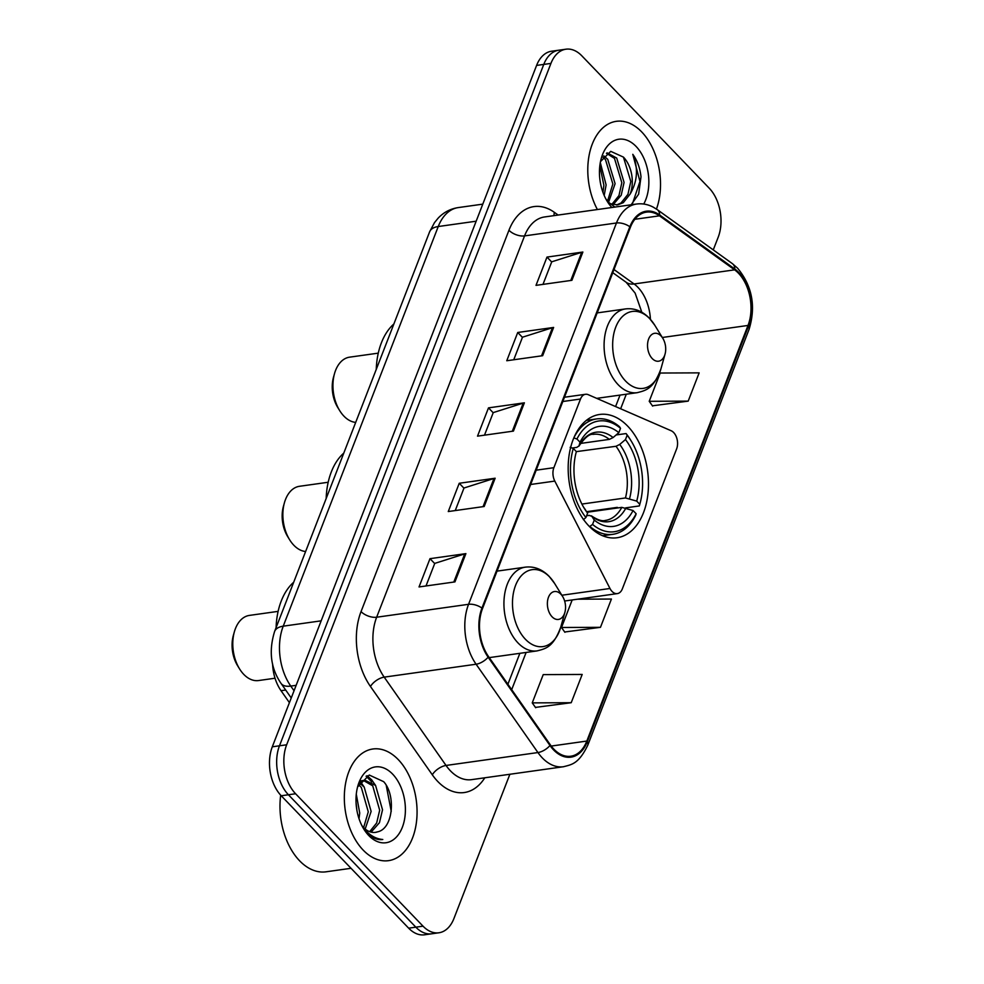 <?xml version="1.0" encoding="UTF-8"?>
<svg xmlns="http://www.w3.org/2000/svg" width="984" height="984" viewBox="0 0 984 984"><rect width="100%" height="100%" fill="white"/><g stroke="black" fill="none" stroke-linecap="round" stroke-linejoin="round"><path stroke-width="1.48" d="M673.659 432.542A11.747 7.466 82 0 0 671.162 430.746L588.309 394.707A11.747 7.466 82 0 0 585.505 394.289A11.747 7.466 82 0 0 580.498 399.024L553.869 467.695A11.747 7.466 82 0 0 554.804 481.09L609.982 588.481A11.747 7.466 82 0 0 617.325 593.61A11.747 7.466 82 0 0 622.331 588.875L676.635 448.864A11.747 7.466 82 0 0 673.659 432.542M627.706 426.158A62.25 39.594 82 0 0 599.674 414.461A62.25 39.594 82 0 0 568.58 459.528A62.25 39.594 82 0 0 588.961 526.059A62.25 39.594 82 0 0 616.993 537.756A62.25 39.594 82 0 0 648.075 492.701A62.25 39.594 82 0 0 627.706 426.158M289.419 702.662L281.03 690.694A35.239 22.411 -98 0 1 272.593 663.893M713.265 249.899L718.197 237.193A35.239 22.411 82 0 0 709.255 188.227L581.827 55.817A35.239 22.411 82 0 0 565.96 49.2L551.593 51.217A35.239 22.411 82 0 0 536.587 65.424L272.297 746.807A35.239 22.411 82 0 0 281.24 795.773L408.668 928.183A35.239 22.411 82 0 0 424.534 934.8L431.718 933.791A35.239 22.411 82 0 1 415.838 927.174A35.239 22.411 82 0 0 431.718 933.791L438.889 932.783A35.239 22.411 82 0 0 453.907 918.576L509.872 774.273M558.777 50.209A35.239 22.411 82 0 0 543.771 64.415L279.468 745.798A35.239 22.411 82 0 0 288.423 794.764L415.838 927.174L288.423 794.764A35.239 22.411 82 0 1 279.468 745.798L543.771 64.415A35.239 22.411 82 0 1 558.777 50.209M641.703 131.917A56.383 35.867 82 0 0 616.304 121.327A56.383 35.867 82 0 0 589.453 153.639A56.383 35.867 82 0 0 597.399 209.543A56.383 35.867 82 0 1 589.453 153.639A56.383 35.867 82 0 1 616.304 121.327A56.383 35.867 82 0 1 641.703 131.917A56.383 35.867 82 0 1 656.451 209.075A56.383 35.867 82 0 0 641.703 131.917M398.237 759.586A56.383 35.867 82 0 0 372.85 748.996A56.383 35.867 82 0 0 344.695 789.808A56.383 35.867 82 0 0 363.145 850.065A56.383 35.867 82 0 0 388.545 860.656A56.383 35.867 82 0 0 416.699 819.844A56.383 35.867 82 0 0 398.237 759.586A56.383 35.867 82 0 0 372.85 748.996A56.383 35.867 82 0 0 344.695 789.808A56.383 35.867 82 0 0 363.145 850.065A56.383 35.867 82 0 0 388.545 860.656A56.383 35.867 82 0 0 416.699 819.844A56.383 35.867 82 0 0 398.237 759.586M738.467 273.22A37.589 23.911 -98 0 1 748.012 325.446L586.808 741.063A37.589 23.911 -98 0 1 570.794 756.229A37.589 23.911 -98 0 1 550.351 744.863L488.519 656.549A37.589 23.911 -98 0 1 482.492 608.616L630.387 227.292A37.589 23.911 -98 0 1 646.402 212.138A37.589 23.911 -98 0 1 659.464 215.828L734.605 269.85A37.589 23.911 -98 0 1 738.467 273.22M738.763 272.47A38.524 24.502 82 0 0 734.802 269.013L659.661 214.992A38.524 24.502 82 0 0 629.858 226.75L481.951 608.063A38.524 24.502 82 0 0 488.138 657.201L549.982 745.515A38.524 24.502 82 0 0 587.337 741.616L748.541 325.999A38.524 24.502 82 0 0 738.763 272.47M535.456 707.398L571.212 702.711L582.184 674.446L543.217 674.618L532.246 702.884L535.665 707.705M564.693 631.999L600.461 627.325L611.421 599.047L577.596 599.194M652.429 405.814L688.185 401.128L699.157 372.862L660.19 373.034L649.219 401.3L652.65 406.121M565.96 49.2A35.239 22.411 82 0 0 550.942 63.406L286.651 744.79A35.239 22.411 82 0 0 295.594 793.756L423.022 926.165A35.239 22.411 82 0 0 438.889 932.783M454.94 581.901L419.036 586.944L429.996 558.666L465.899 553.623L454.94 581.901M542.664 355.704L506.772 360.747L517.732 332.481L553.635 327.438L542.664 355.704M571.913 280.317L536.009 285.36L546.981 257.082L582.872 252.039L571.913 280.317M484.177 506.502L448.273 511.545L459.245 483.267L495.149 478.224L484.177 506.502M513.427 431.103L477.523 436.146L488.494 407.868L524.386 402.825L513.427 431.103M488.494 407.868L493.193 412.751M484.497 435.174L493.242 412.603L523.23 403.096A9.397 4.785 21.2 0 1 524.386 402.825M459.245 483.267L463.944 488.15M455.248 510.561L464.005 488.002L493.98 478.482A9.397 4.785 21.2 0 1 495.149 478.224M546.981 257.082L551.68 261.965M542.983 284.376L551.741 261.805L581.716 252.298A9.397 4.785 21.2 0 1 582.872 252.039M517.732 332.481L522.43 337.364M513.734 359.775L522.492 337.204L552.467 327.697A9.397 4.785 21.2 0 1 553.635 327.438M429.996 558.666L434.694 563.549M426.011 585.96L434.756 563.389L464.731 553.881A9.397 4.785 21.2 0 1 465.899 553.623M688.185 401.128L649.219 401.3M600.461 627.325L561.495 627.497L572.171 599.957M561.495 627.497L564.914 632.306M571.212 702.711L532.246 702.884M603.77 155.866L607.731 159.322L615.098 183.688L608.579 202.298M602.848 157.096L605.492 159.629L612.86 183.996L607.534 201.117M607.116 152.84L616.71 158.055L624.077 182.421L621.199 195.262L613.057 204.697M606.439 153.295L614.471 158.375L621.827 182.741L618.961 195.582L611.863 204.389M600.302 162.581L606.119 184.943L604.188 195.472M599.822 165.829L603.881 185.263L602.946 192.347M630.264 206.037L638.628 194.192L641.002 176.8C640.031 168.018 637.3 160.527 632.798 154.328C638.419 168.067 637.546 181.29 630.178 194.008A26.556 16.888 82 0 0 623.438 157.108L630.806 181.474L627.94 194.328L621.052 202.987L616.538 204.992M630.178 194.008L623.29 202.679L617.669 204.881L610.019 203.688M643.733 204.045A38.302 24.366 82 0 0 636.07 146.431A38.302 24.366 82 0 0 601.249 158.486A38.302 24.366 82 0 0 607.288 201.425A38.302 24.366 82 0 0 611.876 207.501M623.438 157.108L610.732 151.351L600.535 161.56M605.923 199.039L608.604 202.31L614.914 207.083M632.798 154.328L639.957 181.45L632.22 204.414M328.201 482.258L299.493 486.293A32.89 20.922 82 0 0 284.401 502.824A32.89 20.922 82 0 0 289.579 539.687A32.89 20.922 82 0 0 293.835 545.247A32.89 20.922 82 0 0 305.618 551.507M573.82 437.88L576.944 439.012A55.916 35.559 82 0 1 620.523 428.311L618.825 432.665A50.504 32.128 82 0 0 580.019 442.197L578.986 445.924L576.796 447.388L572.196 448.04M580.523 443.44L609.379 439.381L613.093 437.548L618.825 432.665M618.087 507.904L617.275 507.375L586.649 511.68M590.019 526.575A58.265 37.06 82 0 0 612.847 534.312A58.265 37.06 82 0 0 635.664 515.358L636.131 513.722A55.916 35.559 82 0 1 592.553 524.423L589.527 526.637M620.523 428.311L619.465 426.662A58.265 37.06 82 0 0 596.636 418.926A58.265 37.06 82 0 0 573.967 437.572M583.389 519.675L585.911 517.535A55.916 35.559 82 0 1 573.291 448.433L570.167 447.302M592.553 524.423L594.25 520.069A50.504 32.128 82 0 0 633.056 510.524L636.131 513.722M573.291 448.433L576.366 451.631A50.504 32.128 82 0 0 576.329 451.73A50.504 32.128 82 0 0 584.287 508.359A50.504 32.128 82 0 0 587.608 513.168L585.911 517.535M580.019 442.197L576.944 439.012M633.056 510.524L621.802 507.375L587.03 512.258M586.612 515.751L589.207 515.382L591.839 516.329L594.25 520.069M616.132 434.953L626.095 433.563L627.165 435.199A55.916 35.559 82 0 1 631.162 440.943A55.916 35.559 82 0 1 639.969 503.636A55.916 35.559 82 0 1 639.784 504.3L636.709 501.102A50.504 32.128 82 0 0 625.467 439.565L619.723 444.436L616.009 446.281L576.366 451.631M587.608 513.168L583.414 506.895A45.178 28.733 82 0 0 585.209 509.429M621.802 507.375A43.456 27.638 82 0 1 605.344 520.425C602.085 521.446 597.436 519.909 591.396 515.837L591.839 516.329A45.178 28.733 82 0 0 625.947 507.953M613.093 437.548A45.178 28.733 82 0 0 578.986 445.924L578.863 446.232C584.767 437.634 589.564 433.673 593.254 434.35A43.456 27.638 82 0 1 609.379 439.381M343.785 453.107A64.6 41.094 82 0 0 326.171 498.519M639.784 504.3L639.317 505.936A58.265 37.06 82 0 0 639.588 505.026L639.969 503.636M631.162 440.943L630.4 439.713A58.265 37.06 82 0 0 626.095 433.563M639.317 505.936L625.676 507.855M625.467 439.565L627.165 435.199M581.888 504.066L625.455 497.953L636.709 501.102M284.401 502.824L283.429 506.317A27.011 17.183 82 0 0 287.685 536.6L289.579 539.687M378.274 353.145L349.578 357.167A32.89 20.922 82 0 0 334.486 373.699A32.89 20.922 82 0 0 339.664 410.574A32.89 20.922 82 0 0 343.92 416.134A32.89 20.922 82 0 0 355.704 422.394M652.232 358.557A14.096 8.967 82 0 0 665.049 354.129A14.096 8.967 82 0 0 662.822 338.324A14.096 8.967 82 0 0 661.002 335.938A14.096 8.967 82 0 0 648.653 338.976A14.096 8.967 82 0 0 652.232 358.557M393.871 323.982A64.6 41.094 82 0 0 376.257 369.406M334.486 373.699L333.502 377.204A27.011 17.183 82 0 0 337.758 407.487L339.664 410.574M278.115 611.371L249.419 615.406A32.89 20.922 82 0 0 234.327 631.937A32.89 20.922 82 0 0 239.506 668.812A32.89 20.922 82 0 0 243.749 674.36A32.89 20.922 82 0 0 258.571 680.547L275.04 678.222M552.073 616.784A14.096 8.967 82 0 0 564.89 612.356A14.096 8.967 82 0 0 562.663 596.55A14.096 8.967 82 0 0 560.843 594.176A14.096 8.967 82 0 0 548.494 597.202A14.096 8.967 82 0 0 552.073 616.784M293.712 582.221A64.6 41.094 82 0 0 276.098 627.632M234.327 631.937L233.343 635.43A27.011 17.183 82 0 0 237.599 665.713L239.506 668.812M280.686 795.195A58.733 37.355 82 0 0 299.591 860.779A58.733 37.355 82 0 0 326.036 871.812L351.03 868.294M359.492 783.055L364.166 787.003L371.128 811.419L365.187 829.008M358.606 784.752L361.312 787.409L368.274 811.825L363.637 827.569M361.866 825.551A26.556 16.888 82 0 0 363.453 827.396A26.556 16.888 82 0 0 375.421 832.378A26.556 16.888 82 0 0 377.647 831.824L375.298 832.403M359.517 783.018L364.929 780.226L375.568 785.404L382.53 809.82L379.455 822.698L371.128 832.132M360.894 780.878L364.929 780.226M363.514 780.546L372.715 785.798L379.676 810.226L376.663 822.981L369.677 831.677M356.282 794.199L359.726 813.03L359.025 818.676M356.048 802.6L356.921 810.41M363.194 828.036L367.118 833.005C372.063 838.036 377.29 840.201 382.788 839.5C376.368 838.946 370.525 835.834 365.248 830.139L362.407 826.609M392.616 774.101A38.302 24.366 82 0 0 357.795 786.154A38.302 24.366 82 0 0 363.822 829.094A38.302 24.366 82 0 0 368.779 835.551A38.302 24.366 82 0 0 402.333 827.31A38.302 24.366 82 0 0 392.616 774.101M377.647 831.824C393.268 828.651 395.986 795.084 383.674 781.665L369.258 775.035L357.746 786.794M386.232 785.38L391.238 811.382M366.085 776.204L371.817 781.997M359.787 782.76L360.415 783.608M367.106 775.712L371.669 779.82L375.457 785.281M360.734 781.985L364.068 786.88M285.692 690.042L281.03 690.694M580.498 399.024L562.823 401.509M553.869 467.695L536.182 470.18M554.804 481.09L530.634 484.485M609.982 588.481L561.864 595.234M536.587 65.424L550.942 63.406M408.668 928.183L423.022 926.165M281.24 795.773L295.594 793.756M272.297 746.807L286.651 744.79M429.614 231.83A23.493 11.968 21.2 0 1 438.249 226.529L283.232 626.168A46.986 29.889 82 0 0 290.772 686.082A23.493 11.328 145 0 1 281.03 683.388C270.723 668.296 268.583 650.977 274.61 631.457L429.614 231.83L434.498 222.605L438.212 218.067C443.759 212.273 450.451 208.78 458.249 207.587A46.986 29.889 82 0 0 438.249 226.529L476.158 221.203M294.044 690.743L290.772 686.082L296.135 685.331M274.61 631.457A23.493 11.968 21.2 0 1 283.232 626.168L321.153 620.842M748.012 325.446L662.318 337.487M650.424 319.333A37.589 23.911 82 0 0 637.952 287.353A37.589 23.911 82 0 0 634.077 283.97L614.004 269.542M484.804 777.791A58.733 37.355 -98 0 1 437.794 781.505A58.733 37.355 -98 0 1 432.308 774.802L370.464 686.488A58.733 37.355 -98 0 1 361.042 611.593L508.949 230.268A58.733 37.355 -98 0 1 554.373 212.359L558.125 215.053M549.982 745.515A11.747 5.67 145 0 1 537.941 752.551L446.035 765.454A46.986 29.889 82 0 0 450.414 770.816A46.986 29.889 82 0 0 471.582 779.648L563.488 766.733A46.986 29.889 -98 0 1 537.941 752.551L476.096 664.225A46.986 29.889 -98 0 1 468.556 604.311L616.464 222.987A11.747 5.978 21.2 0 1 629.858 226.75M587.337 741.616A11.747 5.978 21.2 0 1 587.805 745.146L749.021 329.529C756.106 306.565 752.293 286.11 737.582 268.177L732.354 263.614A11.747 7.749 125.7 0 1 734.802 269.013M481.951 608.063A11.747 5.978 -158.8 0 0 468.556 604.311L376.651 617.226A46.986 29.889 82 0 0 384.191 677.14L446.035 765.454A11.747 5.67 -35 0 0 432.308 774.802M488.138 657.201A11.747 5.67 145 0 1 476.096 664.225L384.191 677.14A11.747 5.67 -35 0 0 370.464 686.488M732.354 263.614L657.214 209.604A11.747 7.749 125.7 0 1 659.661 214.992M508.949 230.268A11.747 5.978 21.2 0 0 524.558 235.902L616.464 222.987A46.986 29.889 -98 0 1 636.476 204.045L544.57 216.96A46.986 29.889 82 0 0 524.558 235.902L376.651 617.226A11.747 5.978 21.2 0 1 361.042 611.593M749.021 329.529A11.747 5.978 -158.8 0 0 748.541 325.999M554.373 212.359A11.747 7.749 -54.3 0 0 554.053 215.631M586.808 741.063L551.224 746.069M511.692 689.661L526.132 652.441M620.646 408.778L626.291 394.215M734.605 269.85L634.077 283.97A21.144 13.936 -54.3 0 1 626.144 282.273L612.786 272.679M659.464 215.828L634.864 219.284M512.295 431.263L523.23 403.096M541.544 355.864L552.467 327.697M570.782 280.477L581.716 252.298M483.058 506.662L493.98 478.482M453.808 582.048L464.731 553.881M629.6 498.519A45.178 28.733 82 0 0 619.723 444.436M625.455 497.953A43.456 27.638 82 0 0 616.009 446.281M662.822 338.324L654.815 325.298A38.843 24.711 82 0 0 649.797 318.742A38.843 24.711 82 0 0 615.763 327.106A38.843 24.711 82 0 0 625.615 381.079A38.843 24.711 82 0 0 660.941 368.852L665.049 354.129M597.19 312.9L625.48 308.927A42.287 26.9 82 0 0 604.361 339.529A42.287 26.9 82 0 0 618.198 384.732A42.287 26.9 82 0 0 637.238 392.678C645.725 390.414 653.376 389.258 660.941 368.852M562.663 596.55L554.656 583.524A38.843 24.711 82 0 0 549.638 576.968A38.843 24.711 82 0 0 515.591 585.332A38.843 24.711 82 0 0 525.456 639.305A38.843 24.711 82 0 0 560.769 627.079L564.89 612.356M497.031 571.126L525.321 567.153A42.287 26.9 82 0 0 504.202 597.768A42.287 26.9 82 0 0 518.039 642.958A42.287 26.9 82 0 0 537.079 650.904C545.567 648.653 553.217 647.484 560.769 627.079M585.505 394.289L564.472 397.241M617.325 593.61L564.631 601.015M458.249 207.587L482.775 204.143M291.239 697.964L281.03 683.388M657.214 209.604L653.216 207.132C647.779 204.303 642.195 203.282 636.476 204.045M563.488 766.733C571.692 764.531 578.604 764.113 587.805 745.146M626.144 282.273L635.123 293.084L641.814 312.248M507.892 684.224L519.872 653.314M615.578 406.577L620.043 395.088M602.614 535.751L612.847 534.312M586.415 420.365L596.636 418.926M625.48 308.927C634.299 307.894 642.257 310.969 649.329 318.152L654.815 325.298M596.722 398.36L637.238 392.678M525.321 567.153C534.14 566.12 542.086 569.195 549.17 576.378L554.656 583.524M489.269 657.62L537.079 650.904"/></g></svg>
